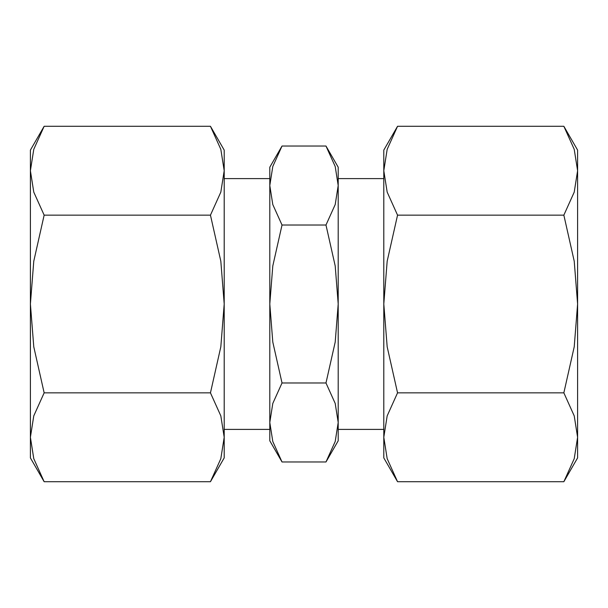 <?xml version="1.0" encoding="UTF-8"?>
<svg xmlns="http://www.w3.org/2000/svg" width="608" height="608" viewBox="0 0 608 608"><rect width="100%" height="100%" fill="white"/><g stroke="black" fill="none" stroke-linecap="round" stroke-linejoin="round"><path stroke-width="0.91" d="M338.2 185.531L338.2 440.8L325.979 461.966L335.206 441.499L338.2 422.469L335.206 403.446L325.979 382.979L335.206 342.046L338.2 304L335.206 265.954L325.979 225.021L335.206 204.554L338.2 185.531L338.2 167.2L325.979 146.034L335.206 166.501L338.2 185.531M269.8 185.531L269.8 440.8L282.021 461.966L272.794 441.499L269.8 422.469L272.794 403.446L282.021 382.979L272.794 342.046L269.8 304L272.794 265.954L282.021 225.021L272.794 204.554L269.8 185.531L272.794 166.501L282.021 146.034L269.8 167.2L269.8 185.531M210.452 481.711L224.2 457.9L224.2 437.281L220.826 458.683L210.452 481.711L44.148 481.711L33.774 458.683L30.4 437.281L33.774 415.88L44.148 392.852L33.774 346.803L30.4 304L30.4 457.9L44.148 481.711M224.2 150.1L210.452 126.289L220.826 149.317L224.2 170.719L224.2 437.281L220.826 415.88L210.452 392.852L220.826 346.803L224.2 304L220.826 261.197L210.452 215.148L220.826 192.12L224.2 170.719L224.2 150.1M44.148 126.289L30.4 150.1L30.4 304L33.774 261.197L44.148 215.148L33.774 192.12L30.4 170.719L33.774 149.317L44.148 126.289L210.452 126.289M397.548 481.711L383.8 457.9L383.8 150.1L397.548 126.289L387.174 149.317L383.8 170.719L387.174 192.12L397.548 215.148L387.174 261.197L383.8 304L387.174 346.803L397.548 392.852L387.174 415.88L383.8 437.281L387.174 458.683L397.548 481.711L563.852 481.711L577.6 457.9L577.6 437.281L574.226 458.683L563.852 481.711M563.852 126.289L577.6 150.1L577.6 170.719L574.226 192.12L563.852 215.148L574.226 261.197L577.6 304L577.6 170.719L574.226 149.317L563.852 126.289L397.548 126.289M577.6 304L574.226 346.803L563.852 392.852L574.226 415.88L577.6 437.281L577.6 304M563.852 215.148L397.548 215.148M563.852 392.852L397.548 392.852M44.148 215.148L210.452 215.148M44.148 392.852L210.452 392.852M282.021 225.021L325.979 225.021M282.021 146.034L325.979 146.034M282.021 382.979L325.979 382.979M282.021 461.966L325.979 461.966M338.2 178.6L383.8 178.6M224.2 178.6L269.8 178.6M224.2 429.4L269.8 429.4M338.2 429.4L383.8 429.4"/></g></svg>
